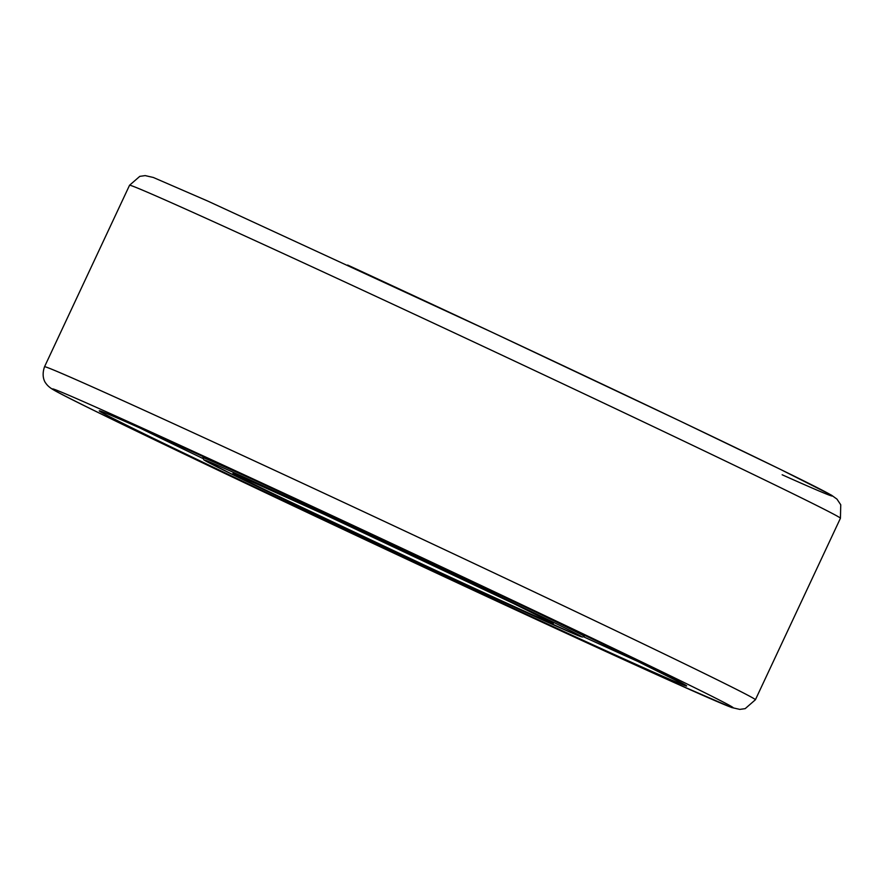 <?xml version="1.0" encoding="UTF-8"?>
<svg xmlns="http://www.w3.org/2000/svg" width="885" height="885" viewBox="0 0 885 885"><rect width="100%" height="100%" fill="white"/><g stroke="black" fill="none" stroke-linecap="round" stroke-linejoin="round"><path stroke-width="1.33" d="M268.232 486.584A324.352 3.396 -154.9 0 0 126.931 425.386A324.352 3.396 -154.9 0 0 517.548 610.152A324.352 3.396 -154.9 0 0 658.86 671.35A324.352 3.396 -154.9 0 0 268.232 486.584M139.553 427.82A321.012 3.363 -154.9 0 0 202.897 458.485M249.127 458.485A392.498 4.115 -154.9 0 0 44.538 366.744C40.721 377.74 45.976 383.47 45.898 383.338C47.513 385.716 50.036 387.884 53.465 389.82C74.661 402.797 338.8 528.223 537.394 619.987L677.29 683.961L731.63 707.524L739.783 709.394L745.181 708.642L755.414 699.747A392.498 4.115 -154.9 0 0 721.817 682.058A392.498 4.115 -154.9 0 0 249.127 458.485M84.739 405.883A375.793 3.938 -154.9 0 0 537.317 619.954A375.793 3.938 -154.9 0 0 701.042 690.853A375.793 3.938 -154.9 0 0 248.464 476.783A375.793 3.938 -154.9 0 0 84.739 405.883M129.553 185.253L139.786 176.358L145.184 175.606L153.337 177.476L207.687 201.039L492.602 332.528L679.503 420.784L779.973 469.15L831.535 495.202L836.956 499.118L840.75 504.771L840.429 518.256A392.498 4.115 -154.9 0 0 806.832 500.567A392.498 4.115 -154.9 0 0 334.143 276.994A392.498 4.115 -154.9 0 0 129.553 185.253L44.538 366.744M583.569 636.802A321.012 3.363 -154.9 0 0 647.676 665.83M782.152 474.769A375.793 3.938 -154.9 0 0 745.812 452.578A375.793 3.938 -154.9 0 0 347.65 265.046M324.85 514.65A177.044 1.858 -154.9 0 0 247.723 481.241A177.044 1.858 -154.9 0 0 460.93 582.098A177.044 1.858 -154.9 0 0 538.069 615.495A177.044 1.858 -154.9 0 0 324.85 514.65M255.002 480.466A210.508 2.201 -154.9 0 0 202.886 457.733L203.816 459.857L235.731 476.097L473.066 588.105L575.836 634.656L582.363 637.056L584.155 636.326A210.508 2.201 -154.9 0 0 566.146 626.834A210.508 2.201 -154.9 0 0 533.323 610.849M221.858 469.282A208.572 2.19 -154.9 0 0 473.055 588.105A208.572 2.19 -154.9 0 0 563.922 627.454A208.572 2.19 -154.9 0 0 312.737 508.643A208.572 2.19 -154.9 0 0 221.858 469.282M685.742 685.289L607.32 646.238C523.865 605.971 379.853 538.168 268.255 486.595C178.482 445.122 123.679 420.364 103.822 412.322L100.248 411.016M840.429 518.256L755.414 699.747M551.632 622.476L513.223 603.382L324.895 514.672L234.359 473.851M584.155 636.326L584.885 635.452M202.886 457.733L203.085 456.605"/></g></svg>
